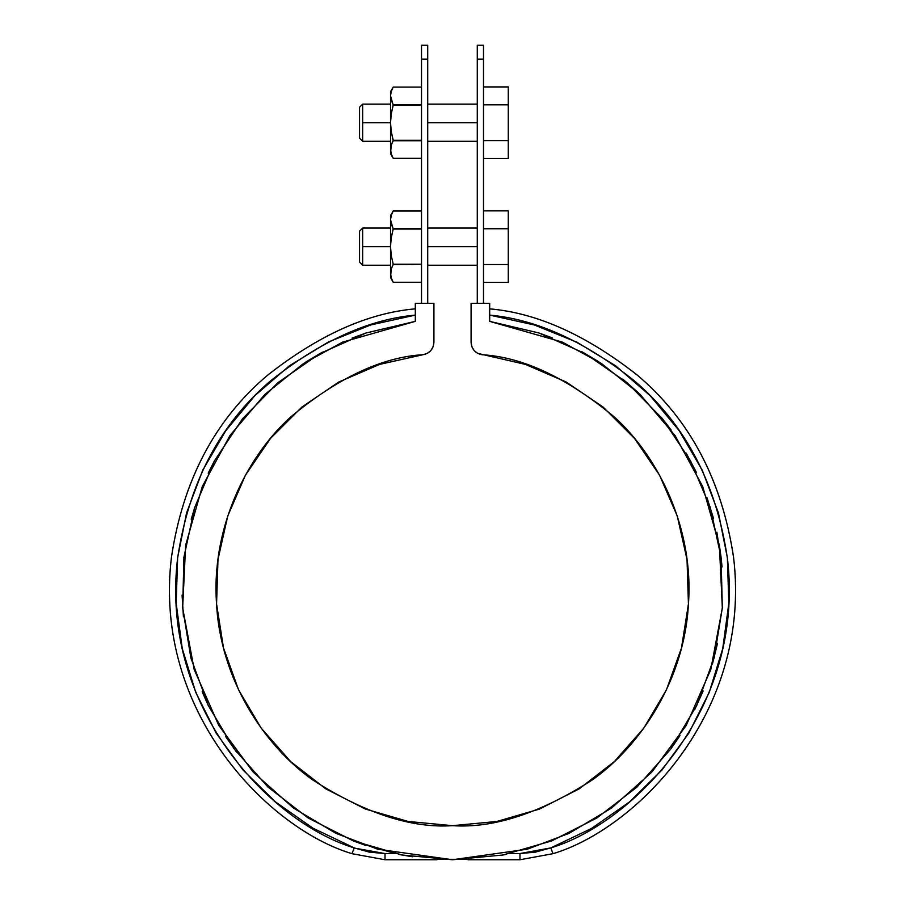<?xml version="1.0" encoding="UTF-8"?>
<svg xmlns="http://www.w3.org/2000/svg" width="905" height="905" viewBox="0 0 905 905"><rect width="100%" height="100%" fill="white"/><g stroke="black" fill="none" stroke-linecap="round" stroke-linejoin="round"><path stroke-width="1.36" d="M477.286 59.13L477.286 303.299L477.286 45.25L483.485 45.25L483.485 303.299L483.485 59.13C483.485 40.702 483.485 40.702 483.485 59.13L477.286 59.13C477.286 40.702 477.286 40.702 477.286 59.13L483.485 59.13M421.515 59.13L421.515 303.299L421.515 45.25L427.714 45.25L427.714 303.299L427.714 59.13C427.714 40.702 427.714 40.702 427.714 59.13L421.515 59.13C421.515 40.702 421.515 40.702 421.515 59.13L427.714 59.13M489.684 303.299L471.086 303.299L489.684 303.299L489.684 321.365L539.029 333.006L585.331 353.663L626.973 382.589L662.483 418.777L690.606 460.962L710.368 507.66L721.07 557.22L722.337 607.911L714.113 657.935L696.703 705.561L670.707 749.091L637.052 787.011L596.904 817.973L551.688 840.903L502.976 854.999L452.5 859.75L402.024 854.999L353.312 840.903L308.096 817.973L267.948 787.011L234.293 749.091L208.297 705.561L190.887 657.935L182.663 607.911L183.93 557.22L194.632 507.66L214.395 460.962L242.517 418.777L278.027 382.589L319.669 353.663L365.971 333.006L415.316 321.365L415.316 303.299L433.914 303.299L415.316 303.299L415.316 321.365L342.633 342.113L303.458 363.561L264.894 394.433L229.938 435.565L202.279 486.562L185.627 545.285L182.663 607.911L194.202 669.519L218.772 725.403L253.174 772.112L293.458 808.052L335.902 833.324L377.645 849.184L452.5 859.75L527.355 849.184L569.098 833.324L611.542 808.052L651.826 772.112L686.228 725.403L710.798 669.519L722.337 607.911L719.373 545.285L702.721 486.562L675.062 435.565L640.107 394.433L601.542 363.561L562.367 342.113L489.684 321.365L489.684 303.299M471.086 342.418L471.086 303.299L471.086 342.418C471.663 349.206 475.283 353.301 481.935 354.715L477.693 353.38L474.186 350.62L471.89 346.807L471.086 342.418M481.935 354.715C522.977 357.056 567.164 377.86 614.495 417.103C659.1 457.466 693.931 529.074 688.433 604.02C684.553 679.067 641.079 745.777 591.791 780.268C539.946 813.324 493.508 828.448 452.5 825.665C411.492 828.448 365.054 813.324 313.209 780.268C263.921 745.777 220.447 679.067 216.567 604.02C211.069 529.074 245.9 457.466 290.505 417.103C337.837 377.86 382.023 357.056 423.065 354.715C429.717 353.301 433.337 349.206 433.914 342.418L433.914 303.299L433.914 342.418L433.11 346.807L430.814 350.62L427.307 353.38L423.065 354.715L379.625 364.387L338.764 382.034L301.931 407.024L270.448 438.473L245.402 475.272L227.709 516.11L217.981 559.539L216.567 604.02L223.512 647.98L238.569 689.859L261.217 728.174L290.641 761.569L325.8 788.855L365.45 809.059L408.189 821.48L452.5 825.665L496.811 821.48L539.55 809.059L579.2 788.855L614.359 761.569L643.783 728.174L666.431 689.859L681.488 647.98L688.433 604.02L687.019 559.539L677.291 516.11L659.598 475.272L634.552 438.473L603.069 407.024L566.236 382.034L525.375 364.387L477.693 353.38L474.186 350.62L471.89 346.807M489.684 321.365L539.029 333.006L489.684 321.365L539.029 333.006L552.355 337.904L539.029 333.006M710.154 506.958L710.335 507.558M720.98 556.473L722.054 566.926L716.884 532.197M714.305 657.211L714.113 657.935L714.305 657.211M697.02 704.882L696.76 705.448M503.101 854.976L506.438 854.32M365.925 333.029L352.045 338.142L365.971 333.006M214.372 460.996L208.241 473.1L214.395 460.962M194.632 507.66L191.227 519.312L194.632 507.66M183.93 557.22L183.839 557.933M182.674 607.956L182.72 608.613M190.887 657.935L191.079 658.67M208.297 705.561L202.166 691.703L208.58 706.138M365.88 845.508L353.312 840.903L394.931 853.551L385.021 853.551L394.931 853.551M398.63 854.331L401.888 854.976M319.623 353.685L319.058 354.002M502.976 854.999L503.723 854.852M551.688 840.903L552.344 840.655M670.707 749.091L679.972 735.618L671.159 748.48M722.337 607.911L722.382 607.153M662.483 418.777L671.091 429.966L661.996 418.201M581.938 351.774L598.68 361.706L581.938 351.774M622.663 379.025L638.274 392.68L622.663 379.025M686.239 453.167L696.409 472.365L686.239 453.167M706.986 497.648L713.559 518.52L706.986 497.648M719.362 545.217L721.07 557.22M717.507 643.41L712.405 664.18L717.507 643.41M703.14 690.967L694.61 709.848L703.14 690.967M467.987 859.309L437.013 859.309M412.567 856.786L399.354 854.478L412.567 856.786M353.312 840.903L365.858 845.496M236.612 752.213L225.447 736.251L236.612 752.213M183.432 616.825L182.086 595.139L183.432 616.825M305.675 362.113L322.338 352.169M433.914 342.418L433.11 346.807L430.814 350.62L427.307 353.38M354.194 847.894C273.525 823.731 159.97 710.945 177.459 559.301C188.331 484.198 219.293 424.773 270.335 381.039C320.302 341.287 368.629 319.307 415.316 315.11L370.733 324.952L328.379 342L289.396 365.79L254.859 395.655L225.707 430.803L202.731 470.261L186.554 512.954L177.629 557.74L176.181 603.375L182.267 648.625L195.706 692.268L216.148 733.095L243.015 770.008L275.595 802L312.994 828.199L354.194 847.894L351.988 853.687L385.021 859.75L437.013 859.75L385.021 859.75L385.021 853.551L385.021 859.75L351.988 853.687C268.751 828.901 152.334 711.839 171.52 556.609C183.263 479.831 215.288 419.366 267.586 375.213C318.696 335.076 367.939 312.96 415.316 308.854C367.611 312.994 318.141 335.303 266.918 375.79C214.553 420.361 182.708 481.087 171.362 557.966C153.081 713.242 269.385 828.991 351.988 853.687L354.194 847.894L369.353 852.125L385.021 853.551L355.009 848.2M415.316 308.854L415.316 315.11L414.422 315.234M371.706 324.657L370.745 324.952M329.228 341.581L328.379 342M255.515 394.987L254.871 395.655M203.139 469.412L202.731 470.261M177.742 556.767L177.629 557.74M176.147 602.526L176.181 603.375M195.356 691.386L195.706 692.268M242.461 769.363L243.015 770.008M274.905 801.423L275.595 802M368.493 851.967L369.353 852.125M534.798 852.284L550.806 847.894L553.012 853.687C635.615 828.991 751.919 713.242 733.638 557.966C722.292 481.087 690.447 420.361 638.082 375.79C586.859 335.303 537.389 312.994 489.684 308.854C537.061 312.96 586.304 335.076 637.414 375.213C689.712 419.366 721.738 479.831 733.48 556.609C752.666 711.839 636.249 828.901 553.012 853.687L519.979 859.75L467.987 859.75L519.979 859.75L519.979 853.551L520.85 853.551M577.458 342.429L534.267 324.952L489.684 315.11C536.371 319.307 584.698 341.287 634.665 381.039C685.707 424.773 716.67 484.198 727.541 559.301C745.03 710.945 631.475 823.731 550.806 847.894L551.756 847.533M591.157 828.697L629.405 802L661.985 770.008L688.852 733.095L709.294 692.268L722.733 648.625L728.819 603.375L727.371 557.74L718.446 512.954L702.269 470.261L679.293 430.803L650.141 395.655L615.604 365.79L576.621 342M628.681 802.599L629.405 802M688.388 733.853L688.852 733.095M722.529 649.541L722.733 648.625M728.763 604.28L728.819 603.375M718.672 513.78L718.446 512.954M679.825 431.572L679.293 430.803M616.35 366.333L615.604 365.79M550.806 847.894L519.979 853.551L510.069 853.551L519.979 853.551L519.979 859.75L553.012 853.687L550.806 847.894L592.006 828.199M519.979 853.551L535.647 852.125M489.684 308.854L489.684 315.11M483.485 86.925L508.271 86.925L483.485 86.925M483.485 104.822L508.271 104.822L508.271 86.925L508.271 104.822L483.485 104.822M508.271 140.592L508.271 104.822L508.271 140.592L483.485 140.592L508.271 140.592L508.271 158.477L508.271 140.592M483.485 158.477L508.271 158.477L483.485 158.477L483.485 140.592M477.286 122.707L427.714 122.707L477.286 122.707M362.656 104.177L362.656 122.707L390.53 122.707L362.656 122.707L362.656 138.804M359.557 107.344L359.557 137.673M359.557 107.22L362.656 104.12L359.557 107.22L359.557 138.194L359.557 109.29M362.656 106.609L362.656 141.293L362.656 104.12L390.53 104.12M483.485 210.865L508.271 210.865L483.485 210.865M483.485 228.75L508.271 228.75L508.271 210.865L508.271 228.75L483.485 228.75M508.271 264.52L508.271 228.75L508.271 264.52L483.485 264.52L508.271 264.52L508.271 282.417L508.271 264.52M483.485 282.417L508.271 282.417L483.485 282.417L483.485 264.52M477.286 246.635L427.714 246.635L477.286 246.635M362.656 228.105L362.656 246.635L390.53 246.635L362.656 246.635L362.656 262.733M359.557 231.273L359.557 261.602M359.557 231.148L362.656 228.049L359.557 231.148L359.557 262.133L359.557 233.219M362.656 230.537L362.656 265.222L362.656 228.049L390.53 228.049M390.53 92.785L390.53 95.873L391.254 91.428L393.223 87.072L390.53 91.722L390.53 122.707L391.254 113.815L393.223 105.116L390.53 95.873L391.198 91.631M393.223 140.739L391.265 145.072L393.223 140.298L391.254 131.587L390.53 122.707L390.53 153.692L391.254 145.094L393.223 140.739L421.515 140.739L393.223 140.739L391.254 131.587L390.53 122.707L390.53 149.54L391.254 145.094L390.541 149.302M421.515 158.33L393.223 158.341L391.254 153.974L390.53 149.54L391.288 154.065M393.223 104.675L391.254 113.815L390.53 122.707L390.53 95.873L391.254 100.319L393.223 104.675L421.515 104.675L393.223 104.675L391.254 100.308L390.53 95.873L391.254 91.428L393.223 87.072L421.515 87.072M421.515 140.298L393.223 140.298L421.515 140.298M393.223 105.116L421.515 105.116L393.223 105.116M393.223 158.33L390.53 153.692M390.53 216.714L390.53 246.635L391.254 237.744L393.223 229.044L390.53 219.802L391.265 215.345L393.223 211.012L421.515 211.012L393.223 211.012L390.53 215.65L390.53 277.62L391.254 269.023L393.223 264.226L391.254 255.515L390.53 246.635L390.53 273.468L391.254 269.023L390.541 273.231M421.515 282.27L393.223 282.27L421.515 282.27L393.223 282.27L391.254 277.914L390.53 273.468L391.288 277.993M393.223 228.603L391.254 224.236L390.53 219.802L391.254 224.248L393.223 228.603L421.515 228.603L393.223 228.603L391.254 237.744L390.53 246.635L391.254 255.515L393.223 264.226L421.515 264.226L393.223 264.667M393.223 229.044L421.515 229.044L393.223 229.044M393.223 282.27L390.53 277.62M391.265 215.345L393.223 211.012L421.515 211.012M477.286 141.293L427.714 141.293M390.53 141.293L362.656 141.293L359.557 138.194M427.714 104.12L477.286 104.12M477.286 265.222L427.714 265.222M390.53 265.222L362.656 265.222L359.557 262.133M427.714 228.049L477.286 228.049"/></g></svg>

